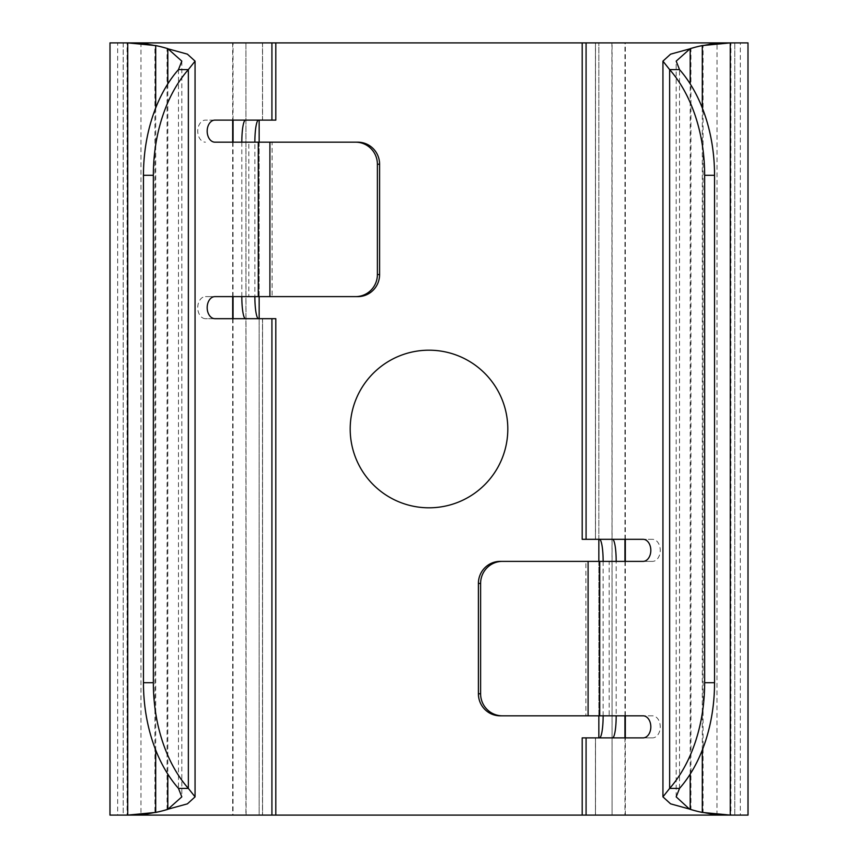 <?xml version="1.0" encoding="UTF-8"?>
<svg xmlns="http://www.w3.org/2000/svg" width="858" height="858" viewBox="0 0 858 858"><rect width="100%" height="100%" fill="white"/><g stroke="black" fill="none" stroke-linecap="round" stroke-linejoin="round"><path stroke-width="0.64" stroke-dasharray="4.29 3.22" d="M259.159 318.683L259.159 815.1L625.321 815.1L582.196 815.1L612.076 815.1L611.893 42.9L232.679 42.9L275.804 42.9L245.924 42.9L246.107 815.1L275.804 815.1L232.679 815.1L259.159 815.1L259.159 120.12M507.807 429A78.807 78.807 0 0 1 429 507.807A78.807 78.807 0 0 1 350.193 429A78.807 78.807 0 0 1 429 350.193A78.807 78.807 0 0 1 507.807 429M598.841 539.317L598.841 42.9L625.321 42.9L598.841 42.9L598.841 737.88M233.054 318.683L233.054 815.1L275.611 815.1L275.804 318.683M241.817 142.181L241.817 296.621L254.869 296.621L254.869 142.181L241.817 142.181M262.569 318.683L262.569 815.1L262.559 318.683L245.506 318.683L271.922 318.683M233.054 120.12L233.054 42.9L262.569 42.9L141.012 42.9M262.569 42.9L262.569 120.12L275.611 120.12L275.611 42.9L262.559 42.9L262.569 120.12L245.506 120.12L275.804 120.12M262.569 120.12L271.922 120.12M262.569 815.1L141.012 815.1M127.735 815.1L123.198 815.1L123.22 42.9L110.006 42.9L117.653 42.9L117.653 815.1L127.081 815.1L127.081 42.9L140.959 42.9L140.959 815.1L127.735 815.1M214.918 142.181L269.905 142.181M271.922 815.1L262.494 815.1L262.494 318.683L205.491 318.683A11.036 7.743 -90 0 1 197.748 307.657A11.036 7.743 -90 0 1 205.491 296.621L272.104 296.621L272.104 142.181L357.84 142.181M258.279 296.621L248.841 296.621L248.841 142.181L258.279 142.181M214.918 120.12L205.491 120.12A11.036 7.743 -90 0 0 197.748 131.156A11.036 7.743 -90 0 0 205.491 142.181M271.922 42.9L262.494 42.9L262.494 120.12L205.491 120.12M269.905 296.621L357.84 296.621M214.918 296.621L205.491 296.621M214.918 318.683L205.491 318.683M154.172 45.377L154.933 45.571A132.379 132.153 -90 0 1 167.053 48.659L167.814 48.659M168.586 809.03L167.053 809.341A132.379 132.153 -90 0 1 154.933 812.429L154.933 45.571L155.706 45.571M155.706 812.429L154.172 812.623M168.586 48.97L167.053 48.659L167.053 809.341L167.814 809.341M624.946 539.317L624.946 42.9L582.389 42.9L582.389 539.317L612.494 539.317L582.196 539.317M603.131 715.819L603.131 561.379L616.183 561.379L616.183 715.819L603.131 715.819M624.946 737.88L624.946 815.1L582.389 815.1L582.389 737.88L612.494 737.88L582.196 737.88M586.078 815.1L595.506 815.1L595.506 737.88L652.509 737.88A11.036 7.743 90 0 0 660.252 726.844A11.036 7.743 90 0 0 652.509 715.819L609.159 715.819L609.159 561.379L652.509 561.379A11.036 7.743 90 0 0 660.252 550.343A11.036 7.743 90 0 0 652.509 539.317L595.431 539.317L595.431 42.9L748.037 42.9L734.78 42.9L734.78 815.1L717.041 815.1L747.994 815.1L595.431 815.1L595.506 737.88L586.078 737.88M599.721 561.379L500.16 561.379M599.721 715.819L500.16 715.819M588.095 715.819L585.896 715.819L585.896 561.379L588.095 561.379M652.509 561.379L643.082 561.379M652.509 539.317L643.082 539.317M586.078 42.9L595.506 42.9L595.506 539.317L586.078 539.317M716.988 815.1L717.041 42.9L734.802 42.9L716.988 42.9M652.509 715.819L643.082 715.819M652.509 737.88L643.082 737.88M740.347 42.9L730.919 42.9L730.919 815.1L740.347 815.1L740.347 42.9M703.828 812.623L703.067 812.429A132.379 132.153 90 0 1 690.947 809.341L689.414 809.03M689.414 48.97L690.947 48.659A132.379 132.153 90 0 1 703.067 45.571L703.828 45.377M690.186 809.341L690.947 809.341L690.947 48.659L690.186 48.659M702.294 812.429L703.067 812.429L703.067 45.571L702.294 45.571M233.054 142.181L233.054 296.621M624.946 715.819L624.946 561.379M155.706 107.936L155.706 750.064M167.814 83.87L167.814 774.13M178.475 69.605L178.475 788.395M259.159 142.181L259.159 296.621M598.841 715.819L598.841 561.379M702.294 750.064L702.294 107.936M690.186 774.13L690.186 83.87M679.525 788.395L679.525 69.605M232.679 42.9L232.679 120.12M232.679 142.181L232.679 296.621M232.679 318.683L232.679 815.1M625.321 815.1L625.321 737.88M625.321 715.819L625.321 561.379M625.321 539.317L625.321 42.9M123.198 42.9L123.198 815.1M181.821 61.133L181.821 796.867M245.924 42.9L245.924 815.1M612.076 815.1L612.076 42.9M595.431 815.1L595.431 737.88M595.431 539.317L595.431 42.9M734.802 815.1L734.802 42.9M676.179 796.867L676.179 61.133"/><path stroke-width="1.29" d="M275.804 42.9L275.804 120.12L214.918 120.12A11.036 7.743 90 0 0 207.175 131.156A11.036 7.743 90 0 0 214.918 142.181L258.279 142.181L258.279 296.621L214.918 296.621A11.036 7.743 90 0 0 207.175 307.657A11.036 7.743 90 0 0 214.918 318.683L275.804 318.683L275.804 815.1L582.196 815.1L582.196 737.88L643.082 737.88A11.036 7.743 -90 0 0 650.825 726.844A11.036 7.743 -90 0 0 643.082 715.819L599.721 715.819L599.721 561.379L643.082 561.379A11.036 7.743 -90 0 0 650.825 550.343A11.036 7.743 -90 0 0 643.082 539.317L582.196 539.317L582.196 42.9L127.735 42.9L155.706 45.571L155.706 107.936M245.506 318.683A22.061 3.689 90 0 1 241.817 296.621M241.817 142.181A22.061 3.689 90 0 1 245.506 120.12M258.558 120.12A22.061 3.689 -90 0 0 254.869 142.181M254.869 296.621A22.061 3.689 -90 0 0 258.558 318.683M275.804 815.1L127.735 815.1L155.706 812.429A132.379 132.153 90 0 0 167.814 809.341L181.81 796.867L178.475 788.395A132.379 88.031 -90 0 1 143.458 682.721L143.458 175.279A132.379 88.031 -90 0 1 178.475 69.605L181.81 61.133L167.814 48.659A132.379 132.153 90 0 0 155.706 45.571M258.279 296.621L355.641 296.621A22.061 21.761 -90 0 0 377.391 274.56L377.391 164.243A22.061 21.761 -90 0 0 355.641 142.181L269.905 142.181L269.905 296.621M258.279 142.181L269.905 142.181M355.641 142.181L357.84 142.181A22.061 21.761 90 0 1 379.601 164.243L379.601 274.56A22.061 21.761 90 0 1 357.84 296.621L355.641 296.621M109.963 42.9L127.735 42.9L127.735 815.1L110.006 815.1L110.006 42.9L109.963 815.1M127.863 42.9L141.012 42.9L154.933 45.571M154.933 812.429L141.012 815.1L127.863 815.1M168.586 48.97L187.398 54.151L195.066 61.133L188.352 69.605A132.379 88.031 90 0 0 153.346 175.279L153.346 682.721A132.379 88.031 90 0 0 188.352 788.395L195.066 796.867L187.398 803.849L168.586 809.03M178.475 69.605L188.352 69.605L188.352 788.395L178.475 788.395M507.807 429A78.807 78.807 0 0 1 429 507.807A78.807 78.807 0 0 1 350.193 429A78.807 78.807 0 0 1 429 350.193A78.807 78.807 0 0 1 507.807 429M603.131 561.379A22.061 3.689 90 0 0 599.442 539.317M599.442 737.88A22.061 3.689 90 0 0 603.131 715.819M612.494 539.317A22.061 3.689 -90 0 1 616.183 561.379M616.183 715.819A22.061 3.689 -90 0 1 612.494 737.88M500.16 715.819A22.061 21.761 -90 0 1 478.399 693.757L478.399 583.44A22.061 21.761 -90 0 1 500.16 561.379L502.359 561.379A22.061 21.761 90 0 0 480.609 583.44L480.609 693.757A22.061 21.761 90 0 0 502.359 715.819L500.16 715.819M599.721 561.379L502.359 561.379M599.721 715.819L502.359 715.819M582.196 42.9L730.265 42.9L702.294 45.571A132.379 132.153 -90 0 0 690.186 48.659L676.19 61.133L679.525 69.605A132.379 88.031 90 0 1 714.542 175.279L714.542 682.721A132.379 88.031 90 0 1 679.525 788.395L676.19 796.867L689.414 809.03L670.602 803.849L662.934 796.867L669.648 788.395L679.525 788.395M582.196 815.1L730.265 815.1L702.294 812.429L702.294 750.064M748.037 42.9L730.265 42.9L730.265 815.1L747.994 815.1L747.994 42.9L748.037 815.1M730.137 815.1L716.988 815.1L703.067 812.429M703.067 45.571L716.988 42.9L730.137 42.9M679.525 69.605L669.648 69.605L669.648 788.395A132.379 88.031 -90 0 0 704.654 682.721L704.654 175.279A132.379 88.031 -90 0 0 669.648 69.605L662.934 61.133L670.602 54.151L689.414 48.97M689.414 809.03L690.186 809.341A132.379 132.153 -90 0 0 702.294 812.429M233.054 120.12L233.054 142.181M233.054 296.621L233.054 318.683M624.946 737.88L624.946 715.819M624.946 561.379L624.946 539.317M271.922 42.9L271.922 120.12M271.922 318.683L271.922 815.1M379.601 274.56L377.391 274.56M379.601 164.243L377.391 164.243M155.706 750.064L155.706 812.429M167.814 48.659L167.814 83.87M167.814 774.13L167.814 809.341M153.346 682.721L143.458 682.721M153.346 175.279L143.458 175.279M259.159 120.12L259.159 142.181M259.159 296.621L259.159 318.683M598.841 737.88L598.841 715.819M598.841 561.379L598.841 539.317M478.399 693.757L480.609 693.757M588.095 715.819L588.095 561.379M478.399 583.44L480.609 583.44M586.078 539.317L586.078 42.9M586.078 815.1L586.078 737.88M702.294 107.936L702.294 45.571M690.186 809.341L690.186 774.13M690.186 83.87L690.186 48.659M704.654 682.721L714.542 682.721M704.654 175.279L714.542 175.279M232.679 120.12L232.679 142.181M232.679 296.621L232.679 318.683M625.321 737.88L625.321 715.819M625.321 561.379L625.321 539.317M195.056 61.133L195.056 796.867M662.944 796.867L662.944 61.133"/></g></svg>
